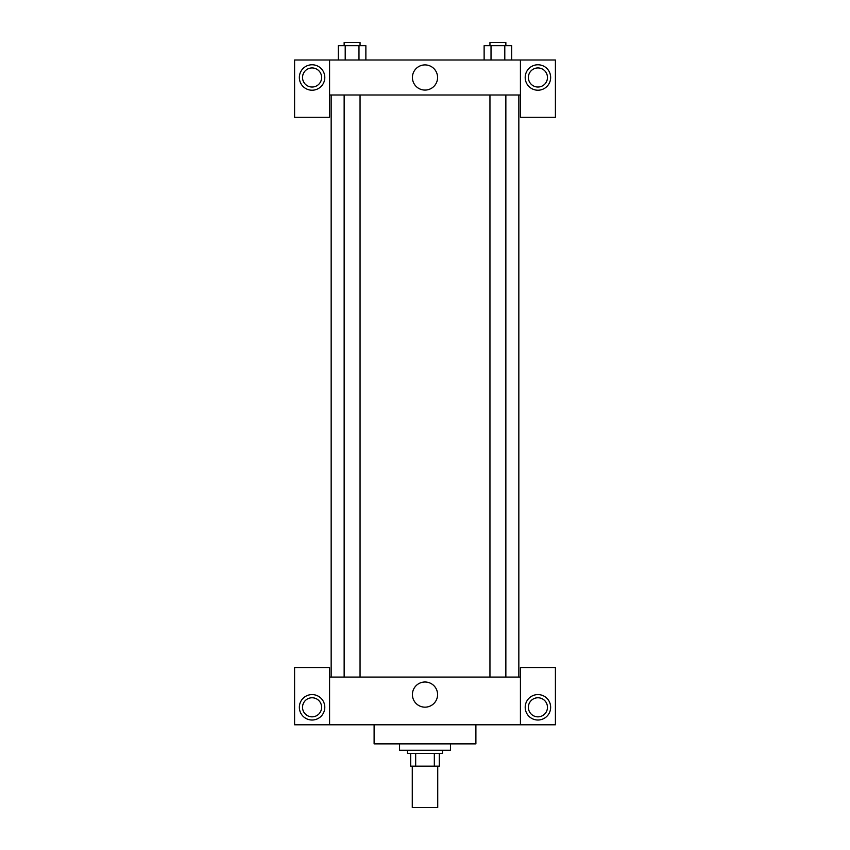 <?xml version="1.0" encoding="UTF-8"?>
<svg xmlns="http://www.w3.org/2000/svg" width="850" height="850" viewBox="0 0 850 850"><rect width="100%" height="100%" fill="white"/><g stroke="black" fill="none" stroke-linecap="round" stroke-linejoin="round"><path stroke-width="1.27" d="M412.271 766.148L412.271 807.5L437.729 807.5L437.729 766.148M434.329 753.429L434.329 766.148L410.688 766.148L410.688 753.429M434.329 766.148L439.312 766.148L439.312 753.429L439.312 766.148M442.499 750.242L442.499 753.429L407.501 753.429L407.501 750.242M415.671 753.429L415.671 766.148M399.553 743.878L399.553 750.242L450.447 750.242L450.447 743.878M374.106 724.795L374.106 743.878L475.894 743.878L475.894 724.795M520.423 724.795L520.423 667.537L555.411 667.537L555.411 724.795L294.589 724.795L294.589 667.537L329.577 667.537L329.577 724.795M312.078 720.024A12.729 12.729 0 0 1 301.059 700.942A12.729 12.729 0 0 1 323.096 700.942A12.729 12.729 0 0 1 312.078 720.024M302.536 707.306A9.541 9.541 0 0 1 316.848 699.04A9.541 9.541 0 0 1 316.848 715.562A9.541 9.541 0 0 1 302.536 707.306M537.923 720.024A12.729 12.729 0 0 1 526.904 700.942A12.729 12.729 0 0 1 548.941 700.942A12.729 12.729 0 0 1 537.923 720.024M528.381 707.306A9.541 9.541 0 0 1 537.923 697.765A9.541 9.541 0 0 1 547.464 707.306A9.541 9.541 0 0 1 537.923 716.847A9.541 9.541 0 0 1 528.381 707.306M425 681.997A12.58 12.58 0 0 1 435.901 700.867A12.58 12.58 0 0 1 414.099 700.867A12.58 12.58 0 0 1 425 681.997M520.423 677.089L329.577 677.089M520.423 94.988L520.423 117.247L555.411 117.247L555.411 59.999L520.423 59.999L520.423 94.988L329.577 94.988L329.577 117.247L294.589 117.247L294.589 59.999L329.577 59.999L329.577 94.988M321.619 77.488A9.541 9.541 0 0 1 312.078 87.029A9.541 9.541 0 0 1 302.536 77.488A9.541 9.541 0 0 1 312.078 67.947A9.541 9.541 0 0 1 321.619 77.488M312.078 90.217A12.729 12.729 0 0 1 301.059 71.124A12.729 12.729 0 0 1 323.096 71.124A12.729 12.729 0 0 1 312.078 90.217M547.464 77.488A9.541 9.541 0 0 1 533.152 85.754A9.541 9.541 0 0 1 533.152 69.222A9.541 9.541 0 0 1 547.464 77.488M537.923 90.217A12.729 12.729 0 0 1 526.904 71.124A12.729 12.729 0 0 1 548.941 71.124A12.729 12.729 0 0 1 537.923 90.217M520.423 59.999L329.577 59.999M412.42 77.488A12.58 12.58 0 0 1 431.29 66.597A12.58 12.58 0 0 1 431.29 88.389A12.58 12.58 0 0 1 412.42 77.488M511.679 59.999L511.679 45.677L484.128 45.677L484.128 59.999M504.794 45.677L504.794 59.999M491.024 45.677L491.024 59.999M489.951 45.677L489.951 42.5L505.856 42.5L505.856 45.677M365.872 59.999L365.872 45.677L338.321 45.677L338.321 59.999M358.976 45.677L358.976 59.999M345.206 45.677L345.206 59.999M344.144 45.677L344.144 42.5L360.049 42.5L360.049 45.677M331.16 94.988L331.16 677.089M518.84 94.988L518.84 677.089M505.856 677.089L505.856 94.988M489.951 677.089L489.951 94.988M344.144 94.988L344.144 677.089M360.049 94.988L360.049 677.089"/></g></svg>
